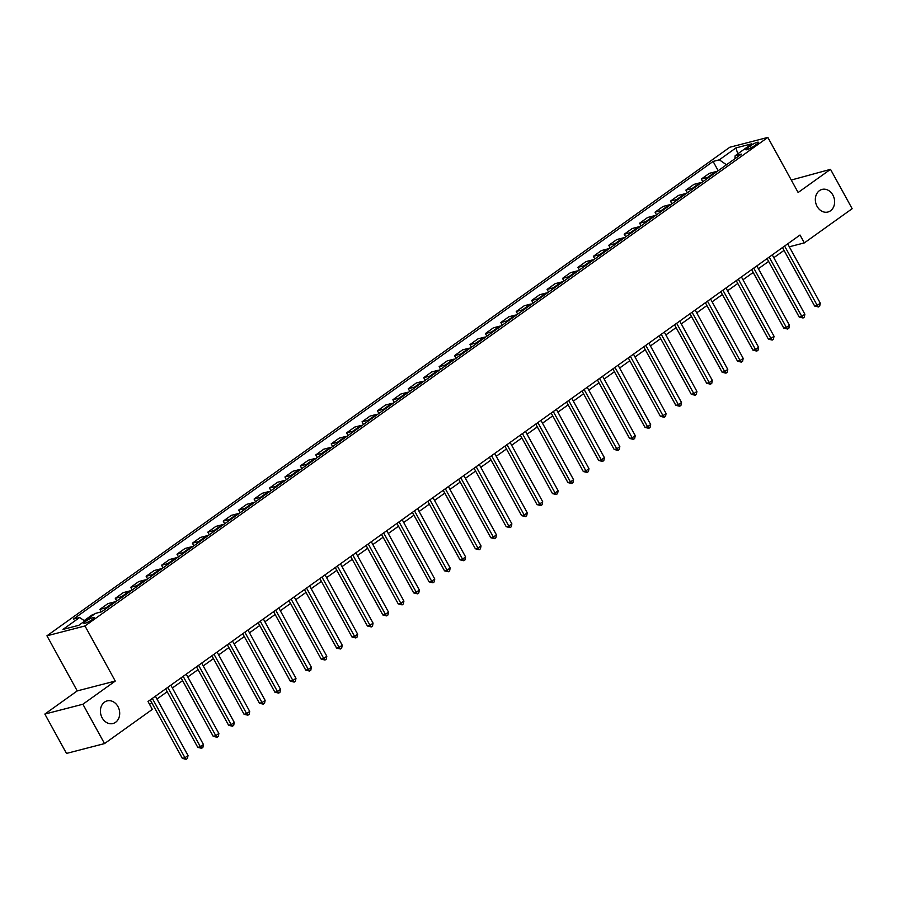 <?xml version="1.0" encoding="UTF-8"?>
<svg xmlns="http://www.w3.org/2000/svg" width="897" height="897" viewBox="0 0 897 897"><rect width="100%" height="100%" fill="white"/><g stroke="black" fill="none" stroke-linecap="round" stroke-linejoin="round"><path stroke-width="1.35" d="M117.956 706.567A11.672 9.497 -104.5 0 1 112.977 723.52A11.672 9.497 -104.5 0 1 102.157 717.858A11.672 9.497 -104.5 0 1 107.135 700.905A11.672 9.497 -104.5 0 1 117.956 706.567M832.876 195.064A11.672 9.497 -104.5 0 1 827.909 212.017A11.672 9.497 -104.5 0 1 817.089 206.366A11.672 9.497 -104.5 0 1 822.056 189.413A11.672 9.497 -104.5 0 1 832.876 195.064M92.279 619.569A5.842 1.02 -28.8 0 0 94.107 617.607A5.842 1.02 -28.8 0 0 90.945 618.313A5.842 1.02 -28.8 0 0 85.708 621.273A5.842 1.02 -28.8 0 0 83.881 623.224A5.842 1.02 -28.8 0 0 87.043 622.518A5.842 1.02 -28.8 0 0 92.279 619.569M44.85 714.068L82.894 704.235L115.276 681.058L77.232 690.903L44.85 714.068L66.49 753.424L104.523 743.591L152.333 709.381L148.005 701.51L800.012 235.025L804.34 242.896L852.15 208.698L830.51 169.342L791.277 180.039M77.232 690.903L46.947 635.805L729.799 147.254L767.843 137.409L84.98 625.96L46.947 635.805M750.284 145.841L747.56 147.781A5.651 0.987 -28.8 0 0 745.799 149.687A5.651 0.987 -28.8 0 0 748.86 148.992A5.651 0.987 -28.8 0 0 753.94 146.133L756.653 144.193A5.651 0.987 -28.8 0 0 758.425 142.298A5.651 0.987 -28.8 0 0 755.364 142.982A5.651 0.987 -28.8 0 0 750.284 145.841L751.338 147.758M726.48 164.779L719.316 159.823L713.093 161.438L73.419 619.098L79.642 617.484L84.778 621.038M719.316 159.823L735.966 147.904L751.798 143.812L735.148 155.73L734.878 158.758M79.642 617.484L62.981 629.402L78.813 625.31L95.474 613.391L101.686 611.776L741.371 154.116L735.148 155.73M82.894 704.235L104.523 743.591M115.276 681.058L84.98 625.96M767.843 137.409L798.128 192.507L830.51 169.342M789.304 246.787L804.34 242.896M149.552 704.324L151.772 702.743M156.964 699.032L167.19 691.71M172.381 687.999L182.607 680.677M187.798 676.966L198.035 669.644M203.227 665.933L213.452 658.611M218.644 654.9L228.881 647.578M234.072 643.855L244.298 636.545M249.489 632.822L259.715 625.512M264.907 621.789L275.144 614.479M280.335 610.756L290.561 603.446M295.752 599.723L305.978 592.412M311.169 588.69L321.406 581.379M326.598 577.657L336.824 570.346M342.015 566.624L352.252 559.313M357.443 555.591L367.669 548.28M372.86 544.557L383.086 537.247M388.278 533.524L398.515 526.214M403.706 522.491L413.932 515.181M419.123 511.458L429.349 504.148M434.54 500.425L444.777 493.115M449.969 489.392L460.195 482.081M465.386 478.359L475.612 471.048M480.803 467.326L491.04 460.015M496.232 456.293L506.457 448.982M511.649 445.26L521.886 437.938M527.077 434.226L537.303 426.905M542.494 423.193L552.72 415.872M557.912 412.16L568.149 404.839M573.34 401.127L583.566 393.805M588.757 390.094L598.983 382.772M604.174 379.061L614.411 371.739M619.603 368.028L629.829 360.706M635.02 356.995L645.246 349.673M650.437 345.962L660.674 338.64M665.866 334.929L676.091 327.607M681.283 323.895L691.52 316.574M696.711 312.862L706.937 305.541M712.128 301.829L722.354 294.508M727.545 290.796L737.783 283.474M742.974 279.763L753.2 272.441M758.391 268.73L768.617 261.408M773.808 257.697L784.045 250.375M713.093 161.438L718.183 170.699M716.815 171.686A7.299 4.059 -125.6 0 0 715.548 171.731L709.325 173.345L701.308 179.075L702.766 181.732M86.336 619.917L84.453 620.41L84.789 621.027M84.453 620.41L92.469 614.669L94.353 614.187M107.371 607.718A7.299 4.059 -125.6 0 0 106.093 607.762L99.881 609.377L101.26 611.889M99.881 609.377L107.898 603.636L114.11 602.033A7.299 4.059 -125.6 0 1 115.388 601.977M122.788 596.684A7.299 4.059 -125.6 0 0 121.521 596.729L115.298 598.344L116.756 601.001M115.298 598.344L123.315 592.603L129.538 591A7.299 4.059 -125.6 0 1 130.805 590.944M138.205 585.651A7.299 4.059 -125.6 0 0 136.938 585.696L130.715 587.311L132.184 589.968M130.715 587.311L138.732 581.57L144.955 579.967A7.299 4.059 -125.6 0 1 146.233 579.911M153.634 574.618A7.299 4.059 -125.6 0 0 152.355 574.663L146.144 576.278L147.601 578.935M146.144 576.278L154.161 570.537L160.384 568.933A7.299 4.059 -125.6 0 1 161.651 568.877M169.051 563.585A7.299 4.059 -125.6 0 0 167.784 563.63L161.561 565.245L163.019 567.902M161.561 565.245L169.578 559.504L175.801 557.9A7.299 4.059 -125.6 0 1 177.068 557.844M184.468 552.552A7.299 4.059 -125.6 0 0 183.201 552.597L176.978 554.211L178.447 556.869M176.978 554.211L185.006 548.471L191.218 546.867A7.299 4.059 -125.6 0 1 192.496 546.811M199.896 541.519A7.299 4.059 -125.6 0 0 198.629 541.564L192.406 543.178L193.864 545.836M192.406 543.178L200.423 537.438L206.646 535.834A7.299 4.059 -125.6 0 1 207.913 535.778M215.314 530.486A7.299 4.059 -125.6 0 0 214.047 530.531L207.824 532.145L209.281 534.803M207.824 532.145L215.841 526.404L222.064 524.801A7.299 4.059 -125.6 0 1 223.331 524.745M230.742 519.453A7.299 4.059 -125.6 0 0 229.464 519.498L223.241 521.112L224.71 523.77M223.241 521.112L231.269 515.371L237.481 513.768A7.299 4.059 -125.6 0 1 238.759 513.712M246.159 508.42A7.299 4.059 -125.6 0 0 244.892 508.464L238.669 510.079L240.127 512.736M238.669 510.079L246.686 504.338L252.909 502.735A7.299 4.059 -125.6 0 1 254.176 502.679M261.576 497.387A7.299 4.059 -125.6 0 0 260.309 497.431L254.086 499.046L255.544 501.703M254.086 499.046L262.103 493.305L268.326 491.702A7.299 4.059 -125.6 0 1 269.593 491.646M277.005 486.353A7.299 4.059 -125.6 0 0 275.727 486.398L269.515 488.013L270.972 490.67M269.515 488.013L277.532 482.272L283.755 480.669A7.299 4.059 -125.6 0 1 285.022 480.613M292.422 475.32A7.299 4.059 -125.6 0 0 291.155 475.365L284.932 476.98L286.39 479.637M284.932 476.98L292.949 471.239L299.172 469.636A7.299 4.059 -125.6 0 1 300.439 469.58M307.839 464.287A7.299 4.059 -125.6 0 0 306.572 464.332L300.349 465.947L301.818 468.604M300.349 465.947L308.377 460.206L314.589 458.602A7.299 4.059 -125.6 0 1 315.867 458.546M323.268 453.254A7.299 4.059 -125.6 0 0 321.989 453.299L315.778 454.914L317.235 457.571M315.778 454.914L323.795 449.173L330.018 447.569A7.299 4.059 -125.6 0 1 331.285 447.513M338.685 442.221A7.299 4.059 -125.6 0 0 337.418 442.266L331.195 443.88L332.652 446.538M331.195 443.88L339.212 438.14L345.435 436.536A7.299 4.059 -125.6 0 1 346.702 436.48M354.113 431.188A7.299 4.059 -125.6 0 0 352.835 431.233L346.612 432.847L348.081 435.505M346.612 432.847L354.64 427.107L360.852 425.503A7.299 4.059 -125.6 0 1 362.13 425.447M369.53 420.155A7.299 4.059 -125.6 0 0 368.263 420.2L362.04 421.814L363.498 424.472M362.04 421.814L370.057 416.073L376.28 414.47A7.299 4.059 -125.6 0 1 377.547 414.414M384.948 409.122A7.299 4.059 -125.6 0 0 383.681 409.167L377.458 410.781L378.915 413.439M377.458 410.781L385.475 405.04L391.697 403.437A7.299 4.059 -125.6 0 1 392.964 403.381M400.376 398.089A7.299 4.059 -125.6 0 0 399.098 398.133L392.886 399.748L394.344 402.405M392.886 399.748L400.903 394.007L407.115 392.393A7.299 4.059 -125.6 0 1 408.393 392.348M415.793 387.055A7.299 4.059 -125.6 0 0 414.526 387.1L408.303 388.715L409.761 391.372M408.303 388.715L416.32 382.974L422.543 381.36A7.299 4.059 -125.6 0 1 423.81 381.315M431.21 376.022A7.299 4.059 -125.6 0 0 429.943 376.067L423.72 377.682L425.178 380.339M423.72 377.682L431.737 371.941L437.96 370.326A7.299 4.059 -125.6 0 1 439.238 370.282M446.639 364.989A7.299 4.059 -125.6 0 0 445.361 365.034L439.149 366.649L440.606 369.306M439.149 366.649L447.166 360.908L453.389 359.293A7.299 4.059 -125.6 0 1 454.656 359.248M462.056 353.956A7.299 4.059 -125.6 0 0 460.789 354.001L454.566 355.616L456.024 358.273M454.566 355.616L462.583 349.875L468.806 348.26A7.299 4.059 -125.6 0 1 470.073 348.215M477.473 342.923A7.299 4.059 -125.6 0 0 476.206 342.968L469.983 344.583L471.452 347.24M469.983 344.583L478.011 338.842L484.223 337.227A7.299 4.059 -125.6 0 1 485.501 337.182M492.902 331.89A7.299 4.059 -125.6 0 0 491.623 331.935L485.412 333.549L486.869 336.207M485.412 333.549L493.428 327.809L499.651 326.194A7.299 4.059 -125.6 0 1 500.918 326.149M508.319 320.857A7.299 4.059 -125.6 0 0 507.052 320.902L500.829 322.516L502.286 325.174M500.829 322.516L508.846 316.776L515.069 315.161A7.299 4.059 -125.6 0 1 516.336 315.116M523.747 309.824A7.299 4.059 -125.6 0 0 522.469 309.869L516.246 311.483L517.715 314.141M516.246 311.483L524.274 305.742L530.486 304.128A7.299 4.059 -125.6 0 1 531.764 304.083M539.164 298.791A7.299 4.059 -125.6 0 0 537.897 298.836L531.674 300.45L533.132 303.108M531.674 300.45L539.691 294.709L545.914 293.095A7.299 4.059 -125.6 0 1 547.181 293.05M554.581 287.758A7.299 4.059 -125.6 0 0 553.314 287.802L547.092 289.417L548.549 292.063M547.092 289.417L555.108 283.676L561.331 282.062A7.299 4.059 -125.6 0 1 562.598 282.017M570.01 276.725A7.299 4.059 -125.6 0 0 568.732 276.769L562.52 278.384L563.978 281.03M562.52 278.384L570.537 272.643L576.749 271.029A7.299 4.059 -125.6 0 1 578.027 270.984M585.427 265.691A7.299 4.059 -125.6 0 0 584.16 265.736L577.937 267.351L579.395 269.997M577.937 267.351L585.954 261.61L592.177 259.995A7.299 4.059 -125.6 0 1 593.444 259.951M600.844 254.658A7.299 4.059 -125.6 0 0 599.577 254.703L593.354 256.318L594.823 258.964M593.354 256.318L601.371 250.577L607.594 248.962A7.299 4.059 -125.6 0 1 608.872 248.918M616.273 243.625A7.299 4.059 -125.6 0 0 614.994 243.67L608.783 245.285L610.24 247.931M608.783 245.285L616.8 239.544L623.023 237.929A7.299 4.059 -125.6 0 1 624.29 237.884M631.69 232.592A7.299 4.059 -125.6 0 0 630.423 232.637L624.2 234.24L625.658 236.898M624.2 234.24L632.217 228.511L638.44 226.896A7.299 4.059 -125.6 0 1 639.707 226.851M647.107 221.559A7.299 4.059 -125.6 0 0 645.84 221.604L639.617 223.207L641.086 225.865M639.617 223.207L647.645 217.478L653.857 215.863A7.299 4.059 -125.6 0 1 655.135 215.818M662.535 210.526A7.299 4.059 -125.6 0 0 661.257 210.571L655.045 212.174L656.503 214.832M655.045 212.174L663.062 206.445L669.285 204.83A7.299 4.059 -125.6 0 1 670.552 204.785M677.953 199.493A7.299 4.059 -125.6 0 0 676.686 199.538L670.463 201.141L671.92 203.798M670.463 201.141L678.48 195.411L684.703 193.797A7.299 4.059 -125.6 0 1 685.97 193.752M693.381 188.46A7.299 4.059 -125.6 0 0 692.103 188.505L685.88 190.108L687.349 192.765M685.88 190.108L693.908 184.378L700.12 182.764A7.299 4.059 -125.6 0 1 701.398 182.719M708.798 177.427A7.299 4.059 -125.6 0 0 707.531 177.471L701.308 179.075M737.76 153.858L735.966 147.904M782.498 247.561L814.644 306.045L817.212 305.372L784.606 246.058M820.295 303.175L819.723 306.079L818.49 306.965L817.212 305.372L820.295 303.175L787.689 243.849M818.49 306.965L814.644 306.045M767.07 258.594L799.227 317.078L801.795 316.406L769.178 257.091M804.878 314.208L804.306 317.112L803.073 317.998L801.795 316.406L804.878 314.208L772.261 254.883M803.073 317.998L799.227 317.078M751.652 269.627L783.799 328.111L786.366 327.439L753.76 268.125M789.461 325.241L788.889 328.145L787.656 329.031L786.366 327.439L789.461 325.241L756.844 265.916M787.656 329.031L783.799 328.111M736.235 280.66L768.381 339.144L770.949 338.472L738.343 279.158M774.033 336.274L773.461 339.178L772.227 340.064L770.949 338.472L774.033 336.274L741.427 276.949M772.227 340.064L768.381 339.144M720.807 291.693L752.953 350.178L755.532 349.505L722.915 290.191M758.615 347.307L758.043 350.211L756.81 351.097L755.532 349.505L758.615 347.307L725.998 287.982M756.81 351.097L752.953 350.178M705.39 302.726L737.536 361.211L740.103 360.538L707.498 301.224M743.187 358.34L742.615 361.244L741.382 362.13L740.103 360.538L743.187 358.34L710.581 299.015M741.382 362.13L737.536 361.211M689.972 313.759L722.119 372.244L724.686 371.571L692.069 312.257M727.77 369.373L727.198 372.277L725.965 373.163L724.686 371.571L727.77 369.373L695.164 310.048M725.965 373.163L722.119 372.244M674.544 324.792L706.69 383.277L709.269 382.604L676.652 323.29M712.353 380.406L711.781 383.311L710.547 384.196L709.269 382.604L712.353 380.406L679.735 321.081M710.547 384.196L706.69 383.277M659.127 335.826L691.273 394.31L693.841 393.637L661.235 334.323M696.924 391.44L696.352 394.344L695.119 395.229L693.841 393.637L696.924 391.44L664.318 332.114M695.119 395.229L691.273 394.31M643.698 346.859L675.856 405.343L678.424 404.67L645.806 345.356M681.507 402.473L680.935 405.377L679.702 406.263L678.424 404.67L681.507 402.473L648.89 343.147M679.702 406.263L675.856 405.343M628.281 357.892L660.427 416.376L663.006 415.703L630.389 356.389M666.09 413.506L665.518 416.41L664.285 417.296L663.006 415.703L666.09 413.506L633.473 354.18M664.285 417.296L660.427 416.376M612.864 368.925L645.01 427.409L647.578 426.748L614.972 367.422M650.661 424.539L650.09 427.443L648.856 428.329L647.578 426.748L650.661 424.539L618.055 365.214M648.856 428.329L645.01 427.409M597.436 379.958L629.593 438.442L632.161 437.781L599.544 378.456M635.244 435.572L634.672 438.476L633.439 439.362L632.161 437.781L635.244 435.572L602.627 376.247M633.439 439.362L629.593 438.442M582.018 390.991L614.165 449.475L616.732 448.814L584.126 389.489M619.827 446.605L619.255 449.509L618.022 450.395L616.732 448.814L619.827 446.605L587.21 387.28M618.022 450.395L614.165 449.475M566.601 402.024L598.748 460.509L601.315 459.847L568.709 400.522M604.399 457.638L603.827 460.542L602.593 461.428L601.315 459.847L604.399 457.638L571.793 398.313M602.593 461.428L598.748 460.509M551.173 413.057L583.319 471.542L585.898 470.88L553.281 411.555M588.981 468.671L588.41 471.575L587.176 472.461L585.898 470.88L588.981 468.671L556.364 409.346M587.176 472.461L583.319 471.542M535.756 424.09L567.902 482.575L570.47 481.913L537.864 422.588M573.553 479.704L572.981 482.608L571.748 483.494L570.47 481.913L573.553 479.704L540.947 420.379M571.748 483.494L567.902 482.575M520.327 435.123L552.485 493.608L555.052 492.946L522.435 433.621M558.136 490.737L557.564 493.642L556.331 494.527L555.052 492.946L558.136 490.737L525.519 431.412M556.331 494.527L552.485 493.608M504.91 446.157L537.056 504.641L539.635 503.979L507.018 444.654M542.719 501.771L542.147 504.675L540.913 505.56L539.635 503.979L542.719 501.771L510.101 442.445M540.913 505.56L537.056 504.641M489.493 457.19L521.639 515.674L524.207 515.013L491.601 455.687M527.29 512.804L526.718 515.708L525.485 516.594L524.207 515.013L527.29 512.804L494.684 453.478M525.485 516.594L521.639 515.674M474.065 468.223L506.222 526.707L508.79 526.046L476.172 466.72M511.873 523.837L511.301 526.741L510.068 527.627L508.79 526.046L511.873 523.837L479.256 464.511M510.068 527.627L506.222 526.707M458.647 479.256L490.794 537.74L493.372 537.079L460.755 477.753M496.456 534.87L495.884 537.774L494.651 538.66L493.372 537.079L496.456 534.87L463.839 475.545M494.651 538.66L490.794 537.74M443.23 490.289L475.376 548.773L477.944 548.112L445.338 488.787M481.027 545.903L480.456 548.807L479.222 549.693L477.944 548.112L481.027 545.903L448.422 486.578M479.222 549.693L475.376 548.773M427.802 501.322L459.959 559.806L462.527 559.145L429.91 499.82M465.61 556.936L465.038 559.84L463.805 560.726L462.527 559.145L465.61 556.936L432.993 497.611M463.805 560.726L459.959 559.806M412.385 512.355L444.531 570.84L447.098 570.178L414.492 510.853M450.182 567.969L449.621 570.873L448.388 571.759L447.098 570.178L450.182 567.969L417.576 508.644M448.388 571.759L444.531 570.84M396.967 523.388L429.114 581.873L431.681 581.211L399.064 521.886M434.765 579.002L434.193 581.906L432.959 582.792L431.681 581.211L434.765 579.002L402.159 519.677M432.959 582.792L429.114 581.873M381.539 534.421L413.685 592.906L416.264 592.244L383.647 532.919M419.348 590.035L418.776 592.939L417.542 593.825L416.264 592.244L419.348 590.035L386.73 530.71M417.542 593.825L413.685 592.906M366.122 545.466L398.268 603.939L400.836 603.277L368.23 543.952M403.919 601.068L403.347 603.973L402.114 604.858L400.836 603.277L403.919 601.068L371.313 541.743M402.114 604.858L398.268 603.939M350.693 556.499L382.851 614.972L385.418 614.31L352.801 554.985M388.502 612.102L387.93 615.006L386.697 615.891L385.418 614.31L388.502 612.102L355.885 552.776M386.697 615.891L382.851 614.972M335.276 567.532L367.422 626.005L370.001 625.344L337.384 566.018M373.085 623.135L372.513 626.039L371.28 626.925L370.001 625.344L373.085 623.135L340.468 563.809M371.28 626.925L367.422 626.005M319.859 578.565L352.005 637.038L354.573 636.377L321.967 577.051M357.656 634.168L357.084 637.072L355.851 637.958L354.573 636.377L357.656 634.168L325.05 574.842M355.851 637.958L352.005 637.038M304.431 589.598L336.588 648.071L339.156 647.41L306.539 588.084M342.239 645.201L341.667 648.105L340.434 648.991L339.156 647.41L342.239 645.201L309.622 585.876M340.434 648.991L336.588 648.071M289.013 600.631L321.16 659.104L323.727 658.443L291.121 599.118M326.822 656.234L326.25 659.138L325.017 660.024L323.727 658.443L326.822 656.234L294.205 596.909M325.017 660.024L321.16 659.104M273.596 611.664L305.742 670.137L308.31 669.476L275.704 610.151M311.394 667.267L310.822 670.171L309.588 671.057L308.31 669.476L311.394 667.267L278.788 607.942M309.588 671.057L305.742 670.137M258.168 622.697L290.325 681.171L292.893 680.509L260.276 621.184M295.976 678.3L295.405 681.204L294.171 682.09L292.893 680.509L295.976 678.3L263.359 618.975M294.171 682.09L290.325 681.171M242.751 633.731L274.897 692.204L277.465 691.542L244.859 632.217M280.548 689.333L279.987 692.237L278.743 693.123L277.465 691.542L280.548 689.333L247.942 630.008M278.743 693.123L274.897 692.204M227.333 644.764L259.48 703.237L262.047 702.575L229.43 643.25M265.131 700.366L264.559 703.27L263.326 704.156L262.047 702.575L265.131 700.366L232.525 641.041M263.326 704.156L259.48 703.237M211.905 655.797L244.051 714.27L246.63 713.608L214.013 654.283M249.714 711.399L249.142 714.304L247.908 715.189L246.63 713.608L249.714 711.399L217.096 652.074M247.908 715.189L244.051 714.27M196.488 666.83L228.634 725.303L231.202 724.641L198.596 665.316M234.285 722.433L233.713 725.337L232.48 726.222L231.202 724.641L234.285 722.433L201.679 663.107M232.48 726.222L228.634 725.303M181.059 677.863L213.217 736.336L215.785 735.675L183.167 676.349M218.868 733.466L218.296 736.37L217.063 737.256L215.785 735.675L218.868 733.466L186.251 674.14M217.063 737.256L213.217 736.336M165.642 688.896L197.789 747.369L200.367 746.708L167.75 687.382M203.451 744.499L202.879 747.403L201.646 748.289L200.367 746.708L203.451 744.499L170.834 685.173M201.646 748.289L197.789 747.369M150.225 699.929L182.371 758.402L184.939 757.741L152.333 698.415M188.022 755.532L187.451 758.436L186.217 759.322L184.939 757.741L188.022 755.532L155.416 696.207M186.217 759.322L182.371 758.402M707.531 177.471L715.548 171.731M692.103 188.505L700.12 182.764M676.686 199.538L684.703 193.797M661.257 210.571L669.285 204.83M645.84 221.604L653.857 215.863M630.423 232.637L638.44 226.896M614.994 243.67L623.023 237.929M599.577 254.703L607.594 248.962M584.16 265.736L592.177 259.995M568.732 276.769L576.749 271.029M553.314 287.802L561.331 282.062M537.897 298.836L545.914 293.095M522.469 309.869L530.486 304.128M507.052 320.902L515.069 315.161M491.623 331.935L499.651 326.194M476.206 342.968L484.223 337.227M460.789 354.001L468.806 348.26M445.361 365.034L453.389 359.293M429.943 376.067L437.96 370.326M414.526 387.1L422.543 381.36M399.098 398.133L407.115 392.393M383.681 409.167L391.697 403.437M368.263 420.2L376.28 414.47M352.835 431.233L360.852 425.503M337.418 442.266L345.435 436.536M321.989 453.299L330.018 447.569M306.572 464.332L314.589 458.602M291.155 475.365L299.172 469.636M275.727 486.398L283.755 480.669M260.309 497.431L268.326 491.702M244.892 508.464L252.909 502.735M229.464 519.498L237.481 513.768M214.047 530.531L222.064 524.801M198.629 541.564L206.646 535.834M183.201 552.597L191.218 546.867M167.784 563.63L175.801 557.9M152.355 574.663L160.384 568.933M136.938 585.696L144.955 579.967M121.521 596.729L129.538 591M106.093 607.762L114.11 602.033M748.345 149.205L747.56 147.781"/></g></svg>
